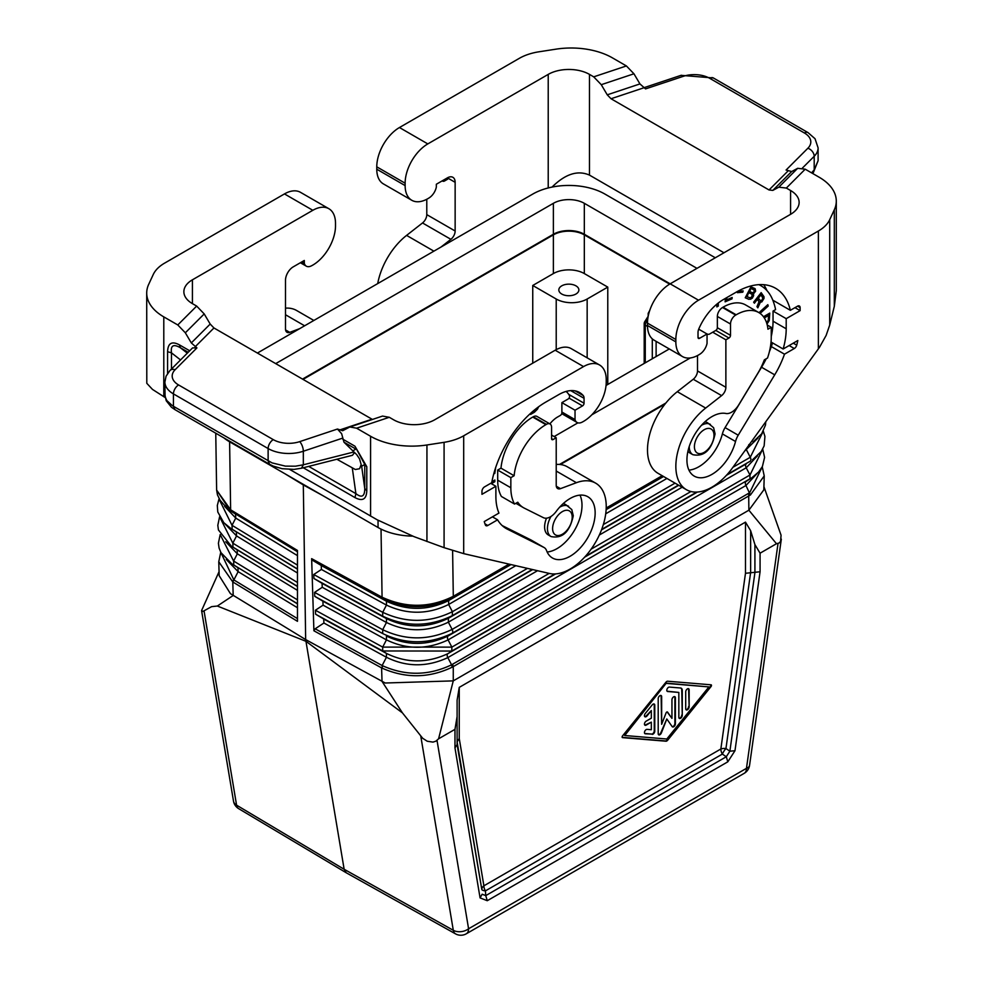 <?xml version="1.0" encoding="UTF-8"?>
<svg xmlns="http://www.w3.org/2000/svg" width="983" height="983" viewBox="0 0 983 983"><rect width="100%" height="100%" fill="white"/><g stroke="black" fill="none" stroke-linecap="round" stroke-linejoin="round"><path stroke-width="1.47" d="M745.483 573.286L760.068 571.762L760.068 553.196L754.919 544.607L750.643 530.709L745.483 522.12L745.483 573.286L720.846 748.997A7.286 3.416 -172 0 1 725.945 748.53A7.286 2.15 -55.9 0 0 722.358 754.084A7.286 4.215 60 0 1 720.846 748.997L483.894 885.806A7.286 4.215 60 0 0 483.906 886.334A7.286 4.215 60 0 0 485.405 890.893L485.749 895.624L482.149 894.211L480.073 897.897L487.261 900.711L485.749 895.624L726.29 756.75L727.801 761.825L734.977 750.729L729.878 751.196L726.29 756.75L722.358 754.084L485.405 890.893A7.286 2.15 175.9 0 1 481.805 889.48L457.107 744.536L457.107 700.179L459.245 687.375L745.483 522.12M644.737 733.49A2.433 1.401 120 0 0 644.799 733.502L651.68 734.068A2.433 1.401 120 0 0 654.26 730.861L654.26 704.872A2.433 1.401 120 0 0 653.978 703.951M652.196 734.362A2.433 1.401 120 0 0 654.776 731.155L654.776 705.167A2.433 1.401 120 0 0 654.273 704.061A2.433 1.401 120 0 0 652.196 704.934L645.315 713.449A2.433 1.401 120 0 0 644.959 716.779A2.433 1.401 120 0 0 647.035 715.894L651.336 710.574L651.336 718.168L646.175 721.141A2.433 1.401 120 0 0 644.59 723.279A2.433 1.401 120 0 0 644.959 725.233A2.433 1.401 120 0 0 646.175 725.11L651.336 722.136L651.336 729.718L647.035 729.361A2.433 1.401 120 0 0 644.811 731.168A2.433 1.401 120 0 0 644.959 733.687A2.433 1.401 120 0 0 645.315 733.797L651.68 734.068M671.954 718.364L667.543 712.085A1.216 0.7 120 0 0 666.056 712.945L661.645 724.324L661.645 696.664A2.433 1.401 120 0 0 661.141 695.546A2.433 1.401 120 0 0 659.274 696.197A2.433 1.401 120 0 0 658.205 698.643L658.205 733.711A2.433 1.401 120 0 0 658.708 734.829A2.433 1.401 120 0 0 661.412 732.851L666.806 718.966L672.188 726.634A2.433 1.401 120 0 0 672.458 726.892A2.433 1.401 120 0 0 674.338 726.24A2.433 1.401 120 0 0 675.395 723.783L675.395 697.795A2.433 1.401 120 0 0 674.891 696.689A2.433 1.401 120 0 0 673.023 697.34A2.433 1.401 120 0 0 671.954 699.785L671.954 718.364L667.113 711.913M666.806 718.966L660.895 732.556A2.433 1.401 120 0 1 658.475 734.633M667.654 681.219A2.433 1.401 120 0 0 665.946 682.202L622.546 735.911A1.216 0.7 120 0 0 622.546 737.631L665.946 741.219A2.433 1.401 120 0 0 667.654 740.236L711.053 686.527A1.216 0.7 120 0 0 711.053 684.807L667.654 681.219M682.263 715.329L682.263 690.447A4.866 2.802 120 0 0 681.268 688.223A4.866 2.802 120 0 0 680.555 688.002L669.374 687.08A2.433 1.401 120 0 0 667.162 688.874A2.433 1.401 120 0 0 667.31 691.393A2.433 1.401 120 0 0 667.666 691.504L678.835 692.425L678.835 717.307A2.433 1.401 120 0 0 679.339 718.426A2.433 1.401 120 0 0 681.207 717.774A2.433 1.401 120 0 0 682.263 715.329L681.76 690.152A4.866 2.802 120 0 0 680.986 688.1M678.835 692.425L667.15 691.209A2.433 1.401 120 0 1 667.076 691.196M679.106 718.229A2.433 1.401 120 0 0 680.863 717.283A2.433 1.401 120 0 0 681.76 715.022M313.098 560.642L311.648 558.651L313.896 630.791L315.15 628.813L323.911 623.013L323.726 619.044L315.592 614.203L315.408 610.234L323.075 605.159L322.891 601.191L314.769 596.349L314.585 592.38L322.24 587.306L322.055 583.337L313.933 578.495L313.749 574.527L321.416 569.452L321.232 565.483L313.098 560.642L382.719 598.782C406.274 609.632 429.571 609.349 452.622 597.922L453.298 596.362L509.108 564.131M509.047 564.119L453.298 596.312C429.804 607.961 406.065 608.256 382.068 597.209L382.719 598.782L386.466 601.227L321.232 565.483M689.144 706.777L689.144 689.857A2.433 1.401 120 0 0 688.641 688.751A2.433 1.401 120 0 0 686.773 689.402A2.433 1.401 120 0 0 685.704 691.848L685.704 708.755A2.433 1.401 120 0 0 686.208 709.873A2.433 1.401 120 0 0 688.088 709.222A2.433 1.401 120 0 0 689.144 706.777L688.628 689.562A2.433 1.401 120 0 0 688.358 688.653M220.745 552.262L218.767 561.76L232.787 581.961L233.88 579.921L220.905 552.569M218.767 561.76L219.184 575.706L230.427 593.646L305.664 639.577L305.959 641.309L402.44 712.884L422.678 738.27L427.224 741.231L432.987 742.104L435.838 741.194L438.578 738.811L453.261 680.875L748.874 510.202L763.816 489.878L764.233 475.907L750.41 495.002L745.95 485.491A3.649 2.101 60 0 1 746.011 481.559L749.931 478.93L749.992 474.998L746.22 467.785A3.649 2.101 60 0 1 746.281 463.841L726.437 475.305M219.16 499.327L232.025 525.315L232.197 529.284L297.468 569.145M622.178 737.348L665.43 740.924A2.433 1.401 120 0 0 667.138 739.941L710.537 686.232A1.216 0.7 120 0 0 710.918 684.795M215.756 433.208L216.629 490.087L230.145 510.644L297.468 551.77M225.709 541.756L237.333 553.798L233.622 561.035L233.794 565.004L297.468 603.881M225.132 524.013L236.534 535.932L236.362 531.963L230.698 528.35L297.468 568.985M233.217 582.219L297.468 621.317L297.468 550.455L230.636 509.796L229.604 441.809M297.468 590.378L237.333 553.798L237.161 549.829L297.468 586.519M226.274 559.487L238.132 571.651L237.96 567.683L231.767 563.763L297.468 603.734M297.468 607.752L238.132 571.651L233.88 579.921L297.468 618.614M311.648 558.651L382.068 597.222C406.04 608.293 429.78 607.998 453.298 596.362L452.61 550.554M297.468 573.003L236.534 535.932L232.824 543.169L232.996 547.138L237.161 549.829L231.226 546.057L297.468 586.36M233.438 579.651L232.787 581.961L233.192 595.477L217.354 606.032L305.959 641.309L344.148 869.279L453.298 930.287L420.749 735.96M644.737 716.582A2.433 1.401 120 0 0 646.519 715.599L651.336 710.574M217.354 606.032L211.615 606.646L202.94 611.414L201.601 610.529L219.062 571.676M624.709 735.517L666.29 683.136L708.903 686.92L666.806 739.007L624.709 735.517L666.29 683.136M651.336 722.136L645.659 724.815A2.433 1.401 120 0 1 644.737 725.036M762.095 467.097L749.71 492.68L451.578 664.803L452.131 667.211L453.261 666.597L453.261 680.875L385.213 683.013L305.664 639.577L303.305 484.926L284.972 473.769L378.05 527.515A51.042 29.478 180 0 0 412.737 536.128M216.629 490.087L230.636 509.796L224.591 505.36L220.143 500.322L217.452 494.867L216.629 490.05M661.645 724.324L661.129 696.369A2.433 1.401 120 0 0 660.859 695.448M452.131 667.211C428.993 678.258 405.635 678.565 382.043 668.121L382.62 665.774C405.733 676.058 428.723 675.726 451.578 664.803L447.818 657.615A3.649 2.101 60 0 1 447.879 653.67L451.799 651.053L451.861 647.121L448.088 639.896A3.649 2.101 60 0 1 448.15 635.964L452.069 633.347C428.809 644.479 405.684 644.553 382.706 633.568L322.891 601.191M756.873 473.781L745.95 485.491L447.818 657.615C426.991 667.285 406.52 667.162 386.43 657.271L386.43 653.4L323.726 619.044M303.305 484.926L322.633 495.518M402.44 712.884L382.031 681.416L381.588 667.887L382.62 665.774M607.777 287.11L584.32 273.569A21.872 12.632 180 0 0 553.38 273.569L532.749 285.475L556.218 299.016A21.872 12.632 180 0 0 587.158 299.016L607.777 287.11L607.777 384.464M757.438 455.891L746.22 467.785L448.088 639.896C427.322 649.714 406.765 649.714 386.442 639.872L382.694 647.097L382.694 650.967L386.43 653.4C406.581 663.292 427.064 663.378 447.879 653.67L751.946 477.677L451.799 651.053L382.694 650.967L315.592 614.203M685.974 709.677A2.433 1.401 120 0 0 687.731 708.743A2.433 1.401 120 0 0 688.628 706.482M323.911 623.013L386.43 657.271L382.141 665.528L315.15 628.813M510.558 564.475L448.69 600.552C428.035 610.689 407.294 610.922 386.466 601.227L386.454 605.086L382.719 612.311L382.706 616.181L386.454 618.614L322.055 583.337M554.965 573.949L452.069 633.347A3.649 2.101 60 0 0 452.131 629.415L448.359 622.19L448.42 618.258L452.34 615.641L452.401 611.709L448.629 604.484L448.69 600.552L511.013 564.574M537.541 570.705L448.359 622.19C427.642 632.155 406.999 632.253 386.442 622.485L386.454 618.614C407.06 628.37 427.716 628.26 448.42 618.258L532.712 569.599M549.153 573.396L452.131 629.415C428.883 640.572 405.746 640.67 382.706 629.71L382.706 633.568L314.769 596.349M323.075 605.159L386.442 639.872L386.442 636.013C406.815 645.831 427.384 645.819 448.15 635.964L555.653 573.9M297.468 551.61L231.398 511.418L230.636 509.796M672.225 726.695A2.433 1.401 120 0 0 673.982 725.749A2.433 1.401 120 0 0 674.879 723.488L674.879 697.5A2.433 1.401 120 0 0 674.608 696.591M732.925 467.294L750.262 457.292A3.649 2.101 60 0 1 750.201 461.224L727.125 474.543M763.152 431.488L750.262 457.292L746.072 449.071M749.722 444.009L748.714 444.808M751.147 442.043L749.808 443.898M606.216 508.027L662.186 475.711M750.41 495.002L453.261 666.597L452.635 664.238M748.677 493.319L748.874 510.202L776.472 543.722L760.068 553.196M480.073 897.897L454.969 747.879L454.969 729.337L438.578 738.811M454.969 729.337L457.107 716.533M776.472 543.722L779.04 543.046L780.588 541.412L781.067 535.207L763.914 486.634M553.38 273.569L553.38 234.863A21.872 12.632 180 0 1 584.32 234.863L669.669 284.136M455.51 933.85A10.936 10.936 0 0 0 466.323 933.776L744.192 773.338A10.936 6.316 -120 0 0 746.466 768.337L468.584 928.763A10.936 7.311 -9.5 0 1 453.298 930.287A10.936 6.328 119.2 0 0 455.51 933.85L346.249 872.781L344.148 869.279L236.584 805.175A10.936 6.303 120.8 0 0 238.672 808.665L346.249 872.781M457.107 741.846L459.245 738.503L483.894 885.806A7.286 4.878 170.5 0 0 481.805 889.48L457.107 741.846M561.76 285.844A10.027 5.787 -0 0 0 558.823 289.936A10.027 5.787 -0 0 0 565.016 295.293A10.027 5.787 -0 0 0 575.94 294.028A10.027 5.787 -0 0 0 578.876 289.936A10.027 5.787 -0 0 0 572.684 284.591A10.027 5.787 -0 0 0 561.76 285.844M666.806 683.431L708.903 686.92M454.969 747.879L457.107 744.536M560.371 464.529L664.987 404.124M649.788 310.296L648.166 313.405L648.743 313.835M532.749 285.475L532.749 363.169M553.38 234.863L303.034 379.401M829.713 219.688L834.309 209.797A58.341 33.68 -0 0 0 836.287 201.073L836.287 290.71L834.309 306.34L829.713 325.029L829.713 219.688A43.756 25.263 -0 0 1 818.384 231.017L698.532 300.208A32.083 18.53 -60 0 0 675.849 339.504L647.49 323.137A32.083 18.53 -60 0 1 670.173 283.829L584.32 234.261A21.872 12.632 0 0 0 553.38 234.261L302.518 379.106M647.576 320.827A3.649 2.101 120 0 0 645.266 325.127L647.502 326.417M559.487 464.443L665.872 403.018M223.927 437.914A51.042 29.478 0 0 0 229.543 441.772L284.972 473.769M257.399 353.057L532.749 194.081A51.042 29.478 180 0 1 604.95 194.081L715.292 257.779M584.32 234.261L584.32 203.309L696.984 268.359M606.056 385.459L669.288 348.953M275.695 363.624L553.38 203.309A21.872 12.632 0 0 1 584.32 203.309M554.154 436.563L577.918 422.837M591.778 414.838L690.299 357.959M689.255 446.442A17.497 10.1 120 0 0 689.255 446.687A17.497 10.1 120 0 0 692.88 454.699C704.209 456.972 711.606 450.03 715.071 433.884L713.609 427.703L707.551 422.739A17.497 10.1 120 0 0 704.799 421.94M790.578 190.505L790.578 214.319A29.171 16.846 180 0 0 799.13 202.412A29.171 16.846 180 0 0 790.578 190.505L786.339 188.06L778.794 187.188L772.81 190.407L769.038 189.965L611.021 98.742L607.248 94.823L601.264 84.685L593.707 76.846L589.481 74.389A29.171 16.846 -0 0 0 548.219 74.389L427.814 143.911A32.083 18.53 -60 0 0 405.131 183.207L405.131 185.59A32.083 18.53 120 0 0 411.779 200.274A32.083 18.53 120 0 0 429.387 197.718A10.936 6.316 120 0 0 436.329 187.089L436.329 184.251L447.412 177.849A10.936 6.316 -60 0 1 452.88 177.309A10.936 6.316 -60 0 1 455.141 182.31L455.141 231.005A7.286 4.215 120 0 1 450.89 239.324L440.986 247.052M426.782 199.254L426.782 214.626A7.286 4.215 120 0 1 422.518 222.957L406.593 235.392A51.042 29.478 120 0 0 377.718 283.583M601.264 84.685L633.949 73.786L626.404 65.947L612.421 57.862A58.341 33.68 180 0 0 556.059 49.15L538.917 51.804A43.756 25.263 180 0 0 519.307 58.341L399.454 127.532A32.083 18.53 -60 0 0 376.772 166.84L376.772 169.211A32.083 18.53 120 0 0 383.407 183.907L411.779 200.274M552.041 187.089C565.299 173.942 577.771 169.948 589.481 175.109L723.98 252.766M829.713 325.029L826.138 335.424L819.527 347.245L732.642 467.687A51.042 29.478 120 0 1 686.417 489.706L658.057 473.327A51.042 29.478 120 0 1 649.161 436.464A51.042 29.478 120 0 1 677.312 391.689L693.248 379.254A7.286 4.215 120 0 0 697.5 370.923L697.5 355.551M778.794 187.188L797.668 168.314L805.212 169.187L819.208 177.259A58.341 33.68 -0 0 1 836.287 201.073M675.849 339.504L675.849 341.887A32.083 18.53 120 0 0 682.497 356.571A32.083 18.53 120 0 0 700.105 354.027A10.936 6.316 120 0 0 707.047 343.386L707.047 333.999L698.704 329.182M771.25 327.302L771.25 337.427A51.042 29.478 -60 0 1 767.514 358.033L764.319 359.876A47.037 27.155 -60 0 1 757.832 373.257L738.688 404.922A14.585 8.417 120 0 1 725.896 413.474A35.363 20.422 -60 0 0 692.634 438.283A35.363 20.422 -60 0 0 694.256 476.128A35.363 20.422 -60 0 0 735.53 441.49A14.585 8.417 120 0 1 738.221 435.199L774.715 374.83A65.996 38.104 -60 0 0 784.483 354.187L794.289 348.523A3.649 2.101 120 0 0 796.721 345.168A80.95 46.729 120 0 0 797.84 340.523L783.144 349.014A61.253 35.363 -60 0 0 786.203 328.789L786.203 318.664L800.125 310.628L800.125 307.654A3.649 2.101 120 0 0 799.363 305.983A3.649 2.101 120 0 0 797.545 306.168L790.357 310.309A78.763 45.476 -60 0 0 775.562 288.265A78.763 45.476 -60 0 0 736.181 292.172L723.291 299.618A41.569 23.997 -60 0 0 698.901 328.691A7.286 4.215 -60 0 0 698.016 332.524L698.016 337.427A2.187 1.266 -60 0 0 698.471 338.422A2.187 1.266 -60 0 0 699.564 338.312L707.047 333.999A22.265 12.853 -60 0 1 708.079 334.294A3.649 2.101 -60 0 0 709.628 333.999L715.808 330.423A2.187 1.266 -60 0 0 717.357 327.744L717.357 316.44A7.286 4.215 -60 0 1 722.517 307.507L723.033 307.2A45.218 26.099 -60 0 1 745.642 304.963L758.79 312.557A45.218 26.099 -60 0 1 767.944 329.207L771.25 327.302L767.231 324.98M686.417 489.706A51.042 29.478 120 0 1 677.52 452.831A51.042 29.478 120 0 1 705.671 408.068L721.608 395.621A7.286 4.215 120 0 0 725.872 387.302L725.872 339.799L728.956 338.017A2.187 1.266 -60 0 0 730.504 335.338L730.504 324.021A7.286 4.215 -60 0 1 735.665 315.088L736.181 314.793A45.218 26.099 -60 0 1 758.79 312.557M647.49 323.137L647.49 325.508A32.083 18.53 120 0 0 654.137 340.204L682.497 356.571M790.578 214.319L670.173 283.829L698.532 300.208M725.872 339.799L712.712 332.217M784.483 354.187L771.336 346.594A65.996 38.104 -60 0 1 769.37 351.767M766.187 358.795A65.996 38.104 -60 0 1 761.555 367.237L725.073 427.605A14.585 8.417 120 0 0 722.382 433.908A35.363 20.422 -60 0 1 688.948 470.132M783.144 349.014L771.041 342.023M800.125 310.628L794.964 307.654M786.203 318.664L773.043 311.07L775.575 309.62A65.996 38.104 -60 0 0 774.026 303.673A73.651 42.527 -60 0 0 760.891 285.697A73.651 42.527 -60 0 0 758.864 284.652M774.629 301.228L773.461 301.904M786.203 328.789L773.043 321.195L773.043 311.07M773.043 321.195A61.253 35.363 -60 0 1 771.25 336.53M790.357 310.309L772.81 300.184M763.705 284.677A78.763 45.476 -60 0 1 766.986 290.636M687.977 451.086A17.497 10.1 120 0 0 690.041 453.065L692.88 454.699M772.552 342.907A65.996 38.104 -60 0 1 771.336 346.594M742.792 292.197L743.173 290.931L737.766 291.398L737.385 292.676L742.792 292.197L742.558 290.98M758.999 301.769L756.959 306.647L757.844 307.839L760.375 302.15L761.825 301.892L764 298.414L763.975 296.669L761.161 292.639L753.642 302.186L754.391 303.194L757.389 299.373L758.999 301.769M766.986 324.058L769.234 320.569L769.775 313.11L763.484 316.747M755.632 291.14L755.177 288.756L750.987 286.803L745.237 297.763L749.009 299.373L752.265 298.242L753.629 295.65L753.457 293.892L755.632 291.14L754.44 288.277M716.853 304.152L716.853 306.905L718.303 306.069L718.303 302.985M725.454 298.365L725.11 301.83L732.028 298.82L732.163 297.48L726.67 299.876L726.916 297.517M760.105 313.417L768.215 306.045L767.821 304.669L759.392 312.324L759.601 313.073L767.698 305.75L767.477 304.976M269.637 464.308L174.949 409.641L173.438 406.298L272.058 462.895L285.414 466.126L295.465 466.188L303.329 464.799L301.474 468.227L294.077 469.382L282.121 468.707L273.2 466.077L269.637 464.308L268.126 460.966L268.126 448.555A7.286 4.215 -60 0 1 273.274 439.634A21.872 12.632 180 0 0 299.692 441.637L337.452 429.043L342.662 430.714L349.85 426.978L382.534 416.079L389.293 417.296L393.519 419.741A29.171 16.846 0 0 0 434.781 419.741L555.186 350.218A32.083 18.53 120 0 1 571.221 348.633L599.593 365.012A32.083 18.53 120 0 1 606.228 379.696L606.228 382.08A32.083 18.53 -60 0 1 581.985 422.223A10.936 6.316 -60 0 1 577.046 422.469A10.936 6.316 -60 0 1 575.03 419.606L575.03 410.218L561.883 402.625L561.883 412.749A2.187 1.266 -60 0 1 560.335 415.428L556.992 417.357A22.265 12.853 120 0 0 549.878 423.882M561.883 402.625L568.088 399.037A2.187 1.266 120 0 0 569.489 395.682A36.457 21.048 120 0 0 566.097 391.431M575.03 419.606L561.883 412.012M289.776 469.481L377.189 519.798L414.015 536.644L444.083 547.666L463.693 553.638L549.436 573.458A51.042 29.478 -60 0 0 597.787 538.192A51.042 29.478 -60 0 0 595.661 483.157A51.042 29.478 -60 0 0 576.407 482.702L560.482 488.649A7.286 4.215 -60 0 1 557.73 488.588A7.286 4.215 -60 0 1 556.218 485.246L556.218 437.754L553.122 439.536L551.574 438.639L551.574 427.335A7.286 4.215 120 0 0 550.062 423.992A7.286 4.215 120 0 0 546.413 424.349L545.897 424.656A45.218 26.099 120 0 0 514.134 475.735L510.841 477.64L510.841 487.765A51.042 29.478 120 0 0 514.564 504.07L517.771 502.227A47.037 27.155 120 0 0 523.411 507.658A47.037 27.155 120 0 0 524.246 508.113L543.39 517.672A14.585 8.417 -60 0 0 556.181 511.455A35.363 20.422 120 0 1 587.822 496.734A35.363 20.422 120 0 1 587.822 537.578A35.363 20.422 120 0 1 552.458 558A35.363 20.422 120 0 1 546.56 550.591A14.585 8.417 -60 0 0 544.127 547.543A14.585 8.417 -60 0 0 543.869 547.408L507.375 529.173A65.996 38.104 120 0 1 506.196 528.547A65.996 38.104 120 0 1 497.595 519.823L487.789 525.487A3.649 2.101 -60 0 1 485.958 525.672A3.649 2.101 -60 0 1 485.369 524.922A80.95 46.729 -60 0 1 484.238 521.58L498.946 513.089A61.253 35.363 120 0 1 495.887 496.403L495.887 486.278L481.965 494.314L481.965 491.34A3.649 2.101 -60 0 1 484.533 486.88L491.721 482.727A78.763 45.476 120 0 1 545.897 402.022L558.799 394.588A41.569 23.997 120 0 1 579.577 392.524A41.569 23.997 120 0 1 583.177 395.498A7.286 4.215 120 0 1 584.062 398.312L584.062 403.214A2.187 1.266 120 0 1 582.514 405.893L575.03 410.218M532.049 412.049L535.342 410.181L537.001 407.994M538.623 406.778L537.443 409.223L537.713 407.454M494.609 470.906L493.908 473.29M495.69 467.515L494.768 473.474L493.761 473.831M491.918 481.719L494.854 480.023L494.854 481.695L490.886 483.39M494.338 480.318L494.338 481.4M494.854 481.695L491.402 483.685M537.443 409.223L534.42 412.233L530.599 414.433L530.599 413.327M534.42 412.233L536.927 408.916M530.599 413.831L533.904 411.938M807.879 148.236A7.286 5.161 45 0 1 814.194 156.297A29.171 16.846 -0 0 0 818.102 147.868L815.042 138.738L808.051 132.619A7.286 4.215 120 0 0 804.401 132.988A21.872 12.632 -0 0 1 807.879 148.236L786.081 170.034L791.684 171.534L797.668 168.314M633.949 73.786L639.945 83.924L645.548 88.9L683.308 76.318A21.872 12.632 180 0 1 709.726 78.321L804.401 132.988M811.565 172.848L814.194 169.862L813.359 172.566L818.102 160.733L814.194 169.862L814.194 156.297L802.484 167.995M447.67 177.702A10.936 6.316 -60 0 1 447.67 177.997L447.67 179.189L444.574 180.97A3.649 2.101 -60 0 1 443.026 181.277A22.265 12.853 -60 0 0 442.018 180.97M751.356 288.646L754.268 290.046L753.998 291.939L752.831 292.787L749.771 291.656L750.84 288.338L749.771 291.656M731.585 297.738L731.512 298.525L725.159 301.289M726.339 297.849L726.67 299.876M749.132 292.885L752.13 294.335L751.848 296.731L750.262 297.898L747.117 296.719L748.616 292.59L747.117 296.719M766.801 323.419L768.939 319.377L769.259 313.405M764.319 317.939L768.571 315.482L764.024 317.509M761.874 300.233L760.252 300.515L758.335 298.181L760.965 294.839L762.845 298.107L761.874 300.233M737.496 292.32L742.276 291.902M751.712 293.991L748.616 292.59M753.936 289.739L750.84 288.338M750.754 299.274L752.806 296.387L752.941 293.598L755.116 290.833M717.787 303.391L717.787 305.774L716.853 306.303M745.261 297.702L748.493 299.078M757.389 299.373L754.022 302.703M761.002 292.836L763.459 296.375L763.484 298.119L761.309 301.597L759.859 301.842L757.438 307.286M760.965 294.839L757.819 297.886L759.245 299.79M768.571 315.482L768.251 320.225L766.605 322.793M551.021 516.444A17.497 10.1 120 0 0 547.445 528.559A17.497 10.1 120 0 0 551.07 536.571C562.399 538.844 569.796 531.901 573.273 515.756L571.799 509.575L565.741 504.611A17.497 10.1 120 0 0 563.001 503.812M556.218 464.455A51.042 29.478 -60 0 1 567.302 466.778L595.661 483.157M551.574 438.639A2.187 1.266 120 0 0 552.028 439.647A2.187 1.266 120 0 0 553.122 439.536M599.593 365.012A32.083 18.53 120 0 0 583.546 366.598L555.186 350.218M444.083 547.666L444.083 442.325A43.756 25.263 180 0 0 463.693 435.788L583.546 366.598M444.083 442.325L426.941 444.98A58.341 33.68 180 0 1 370.579 436.268L356.596 428.195L349.85 426.978M165.169 397.537L152.488 389.415L146.799 383.309L146.713 293.057A58.341 33.68 -0 0 0 163.792 316.882L177.788 324.955L185.332 332.795L191.316 342.932L196.919 347.908L192.57 347.908L169.961 370.517A7.286 5.161 -135 0 1 175.121 369.719L196.919 347.908M372.434 419.446L213.962 327.978L210.19 324.058L191.316 342.932M192.422 303.636A29.171 16.846 180 0 1 183.87 291.718A29.171 16.846 180 0 1 192.422 279.811L192.422 303.636L196.661 306.082L204.206 313.921L210.19 324.058M337.452 429.043L341.629 433.7L343.976 442.203L356.755 454.699L359.532 458.864L361.646 466.261L364.767 488.514C364.742 496.501 361.793 498.209 355.895 493.638L354.961 497.595L303.292 467.761M366.794 466.704L364.767 464.455L354.961 446.208L366.794 466.704L366.794 490.763L364.767 488.514L364.767 464.455L361.646 466.261M361.105 464.738L359.569 468.744L355.305 469.493L336.862 459.245M299.692 441.637A7.286 2.974 71.6 0 1 303.329 451.234A29.171 16.846 180 0 1 268.126 448.555L173.438 393.9L173.438 406.298L172.381 405.66L166.778 400.499L165.083 396.653L164.898 381.994A29.171 16.846 -0 0 0 173.438 393.9A7.286 4.215 -60 0 1 178.599 384.967A21.872 12.632 -0 0 1 175.121 369.719M167.589 373.393L167.589 351.693C167.909 343.128 171.853 340.855 179.422 344.861L180.356 347.736C173.438 343.767 170.477 345.475 171.484 352.86L180.54 359.938M301.474 468.227L352.467 455.289L354.507 452.622M167.589 351.693L171.484 352.86L171.484 368.994M300.38 262.744L306.327 266.172A10.936 6.316 -60 0 0 311.255 265.926A32.083 18.53 -60 0 0 335.51 225.783L335.51 223.399A32.083 18.53 120 0 0 328.863 208.715L300.503 192.336A32.083 18.53 120 0 0 284.468 193.921L164.616 263.125A43.756 25.263 -0 0 0 153.287 274.441L148.691 284.345A58.341 33.68 -0 0 0 146.713 293.057M192.422 279.811L312.827 210.301A32.083 18.53 120 0 1 328.863 208.715M285.5 308.158A51.042 29.478 -60 0 1 296.583 310.481L313.847 320.458M299.655 328.654L289.752 332.352A7.286 4.215 -60 0 1 287.011 332.291A7.286 4.215 -60 0 1 285.5 328.949L285.5 280.266A10.936 6.316 120 0 1 293.229 266.86L304.312 260.47L304.312 263.309A10.936 6.316 -60 0 0 306.327 266.172M301.855 261.883L304.312 263.309M556.218 437.754L551.574 435.076M514.564 504.07L501.416 496.476A51.042 29.478 120 0 1 497.693 480.171L497.693 470.058L510.841 477.64M514.134 475.735L500.986 468.154L497.693 470.058M550.062 423.992L536.915 416.399A7.286 4.215 120 0 0 533.265 416.767L532.749 417.062A45.218 26.099 120 0 0 500.986 468.154M497.595 519.823L492.434 516.849M543.869 547.408L530.709 539.814L502.141 525.549M547.15 552.004A35.363 20.422 120 0 0 574.674 529.984A35.363 20.422 120 0 0 579.982 495.137M495.887 486.278L490.726 483.304M546.523 518.176A17.497 10.1 120 0 0 548.231 534.924L551.07 536.571M750.643 530.709L750.643 572.413L725.945 748.53L729.878 751.196L754.919 572.634L754.919 544.607M727.801 761.825L487.261 900.711M606.204 508.076L662.223 475.735M606.155 509.28L663.242 476.325M224.566 506.282L235.736 518.078L232.025 525.315L297.468 565.127M220.352 534.875L233.622 561.035L297.468 599.876M230.145 510.644L235.564 514.109L235.736 518.078L297.468 555.628M219.762 517.095L232.824 543.169L297.468 582.501M204.034 610.836L236.584 805.175A10.936 7.311 170.5 0 1 233.487 801.071A10.936 10.936 0 0 0 238.672 808.665M313.896 630.791L381.588 667.887M382.068 597.209L381.035 529.1M587.158 299.016L587.158 357.824M527.441 568.383L452.401 611.709C429.215 623.013 405.979 623.21 382.719 612.311L313.749 574.527M515.829 565.692L448.629 604.484C427.974 614.596 407.245 614.793 386.454 605.086L321.416 569.452M532.27 569.489L452.34 615.641C429.141 626.908 405.93 627.093 382.706 616.181L313.933 578.495M322.24 587.306L386.442 622.485L382.706 629.71L314.585 592.38M762.562 449.415L749.992 474.998L451.861 647.121L382.694 647.097L315.408 610.234M744.536 451.197L758.016 438.013M755.055 436.624L764.455 423.612M606.13 509.649L663.562 476.497M605.725 513.79L666.941 478.451M603.341 524.566L675.063 483.144M601.682 529.419L678.442 485.098M601.51 529.874L678.761 485.283M599.323 535.035L682.141 487.224M591.115 549.165L690.963 491.525M585.315 556.415L696.763 492.078M584.627 557.177L697.451 492.028M459.245 687.375L459.245 738.503M466.323 933.776A10.936 6.316 -120 0 0 468.584 928.763L436.993 740.224M744.192 773.338A10.936 10.936 0 0 0 749.562 765.388A10.936 5.124 8 0 1 746.466 768.337L778.045 543.329M734.977 750.729L760.068 571.762M584.32 273.569L584.32 234.863M556.218 299.016L556.218 349.653M648.166 313.405L648.166 316.28M668.759 348.646L668.759 349.26M656.116 341.347L656.116 356.559M652.294 338.865L652.294 358.77M644.418 322.916A3.649 2.101 -0 0 0 644.197 323.64A3.649 2.101 -0 0 0 645.266 325.127L645.266 362.825M647.588 320.618A3.649 2.802 -147.8 0 0 644.75 321.687A3.649 3.649 0 0 0 644.197 323.64L644.197 363.44M553.38 234.261L553.38 203.309M229.543 441.772L229.543 441.158M378.05 520.253L378.05 527.515M714.002 435.371A13.86 7.999 120 0 0 704.209 429.718A13.86 7.999 120 0 0 694.416 446.687A13.86 7.999 120 0 0 704.209 452.34A13.86 7.999 120 0 0 714.002 435.371M710.377 424.386A17.497 10.1 120 0 0 701.629 425.246A17.497 10.1 120 0 0 701.42 425.369M572.204 517.242A13.86 7.999 120 0 0 562.399 511.59A13.86 7.999 120 0 0 552.606 528.559A13.86 7.999 120 0 0 562.399 534.211A13.86 7.999 120 0 0 572.204 517.242M568.579 506.257A17.497 10.1 120 0 0 559.819 507.117A17.497 10.1 120 0 0 559.61 507.24M548.219 74.389L548.219 187.962M376.772 169.211L405.131 185.59M376.772 166.84L405.131 183.207M399.454 127.532L427.814 143.911M593.707 76.846L626.404 65.947M589.481 74.389L589.481 175.109M786.339 188.06L805.212 169.187M818.384 231.017L818.384 348.854M699.564 338.312L698.016 337.427M675.849 341.887L647.49 325.508M834.309 306.34L834.309 209.797M721.608 395.621L693.248 379.254M725.872 387.302L697.5 370.923M705.671 408.068L677.312 391.689M736.181 314.793L723.033 307.2M735.665 315.088L722.517 307.507M730.504 324.021L717.357 316.44M730.504 335.338L717.357 327.744M728.956 338.017L715.808 330.423M794.289 348.523L789.14 345.549M774.715 374.83L761.555 367.237M738.221 435.199L725.073 427.605M735.53 441.49L722.382 433.908M796.721 345.168L793.269 343.165M800.125 307.654L797.545 306.168M582.514 405.893L569.034 398.115M769.038 189.965L787.911 171.091M611.021 98.742L643.718 87.843M808.051 132.619L713.363 77.964A7.286 4.215 120 0 0 709.726 78.321M683.308 76.318A7.286 2.974 -108.4 0 0 681.01 75.347L713.363 77.964M607.248 94.823L639.945 83.924M772.81 190.407L791.684 171.534M426.782 214.626L455.141 231.005M422.518 222.957L450.89 239.324M406.593 235.392L433.896 251.157M455.141 182.31L447.67 177.997M463.693 435.788L463.693 553.638M389.293 417.296L356.596 428.195M213.962 327.978L195.089 346.852M204.206 313.921L185.332 332.795M273.274 439.634L178.599 384.967M371.979 419.213L339.282 430.099M179.422 344.861L189.694 350.784M163.792 396.751L163.792 316.882M370.579 516.136L370.579 436.268M354.961 446.208L342.797 439.18M366.794 490.763C366.475 499.327 362.53 501.6 354.961 497.595M352.885 450.816L355.895 449.084L343.976 442.203M352.319 468.166L355.895 493.638L308.699 466.397M188.208 352.27L180.356 347.736L187.311 353.167M353.966 451.959L303.329 464.799L303.329 451.234L342.797 438.086M284.468 193.921L312.827 210.301M196.661 306.082L177.788 324.955M285.574 329.944L289.752 332.352M285.5 314.744L304.619 325.791M426.941 541.535L426.941 444.98M560.482 488.649L556.292 486.241M576.407 482.702L556.218 471.041M510.841 487.765L497.693 480.171M545.897 424.656L532.749 417.062M546.413 424.349L533.265 416.767M487.789 525.487L484.975 523.865M507.375 529.173L505.065 527.846M583.177 395.498L575.19 390.89M584.062 398.312L570.718 390.62M584.062 403.214L568.69 394.343M220.18 534.543L218.398 543.28L219.098 548.059L220.929 552.606L231.767 563.763M219.59 516.775L217.808 525.327L218.423 529.935L231.226 546.057M218.988 499.008L217.304 505.508L217.784 511.983L223.78 522.661L230.698 528.35M762.243 466.827L764.233 475.907M762.722 449.12L764.602 457.39L762.39 466.544L758.606 472.012L751.946 477.677M763.312 431.193L764.934 436.427L764.135 445.889L761.247 451.516L752.474 459.811M765.782 421.768L765.474 425.086L761.678 433.822L753.015 441.957M749.562 765.388L781.325 539.139M201.613 610.824L233.487 801.071M648.19 316.243L644.75 321.687M759.06 284.64L760.891 285.697M818.102 160.733L818.102 147.868M813.359 172.566L812.597 173.438M681.01 75.347L643.644 87.806M577.046 422.469L561.723 413.634M164.898 381.994L166.078 376.182L169.961 370.517M174.949 409.641L171.411 407.22L166.213 400.72L164.898 394.847M515.878 503.308L523.411 507.658M544.127 547.543L530.98 539.95"/></g></svg>
